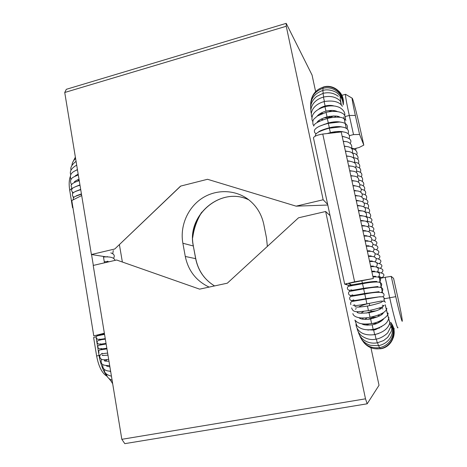 <?xml version="1.0" encoding="UTF-8"?>
<svg xmlns="http://www.w3.org/2000/svg" width="467" height="467" viewBox="0 0 467 467"><rect width="100%" height="100%" fill="white"/><g stroke="black" fill="none" stroke-linecap="round" stroke-linejoin="round"><path stroke-width="0.7" d="M350.729 284.234L348.195 283.44L373.343 278.513L341.208 131.974L322.773 134.047C317.42 134.922 314.309 136.166 313.445 137.783L313.48 137.946M373.343 278.513L354.611 281.805L344.681 284.134L348.505 285.255L348.732 286.306M104.363 333.21L93.779 335.907L104.41 333.491M93.779 335.907L71.784 200.541L81.696 195.533M383.699 296.195C385.602 291.875 379.297 291.169 364.785 294.07L365.824 298.652L364.78 294.076L351.4 296.329C348.458 296.434 349.228 302.534 353.723 299.843M363.659 289.038L364.715 293.492L379.052 291.659M362.55 283.854L363.606 288.302L377.92 286.522M361.756 280.766L362.503 283.13C374.587 280.801 376.887 281.683 376.793 281.397M349.211 138.512C350.338 134.519 347.921 132.266 341.955 131.758L330.402 133.066M329.311 128.221L330.408 132.622M348.184 133.708C349.322 129.68 346.829 127.403 340.706 126.884L329.358 128.197M347.162 128.91C348.306 124.847 345.738 122.552 339.451 122.021L328.289 123.346L329.375 127.76M322.388 129.978L323.695 129.879M335.738 127.036L336.625 126.627M323.964 124.298L325.009 124.263M320.636 113.306L321.716 113.808M333.8 122.278L334.699 121.84M383.436 296.72L378.55 296.936M385.538 302.196L383.36 300.981L382.409 301.162L381.3 302.312M354.774 304.84L353.023 305.418M369.718 305.57L369.245 303.404C364.92 304.303 361.353 305.529 358.533 307.076M356.228 308.564L355.393 309.242M383.588 305.552L382.263 305.237M382.887 308.926L382.526 308.798M381.3 308.477L378.632 308.185M375.888 310.882L371.247 311.413L366.163 313.112M382.053 314.244L381.084 313.888M379.928 315.71L377.412 315.342M377.184 317.04L373.051 317.315L372.759 316.679M357.979 311.687L357.325 312.341M363.688 311.378L360.874 313.275M363.349 317.992L362.293 319.148M367.161 317.718L364.879 319.44M373.022 317.321L367.914 319.352M80.108 185.907L80.394 187.629L80.108 185.907M80.838 190.326L81.147 192.211M80.873 190.536L81.124 192.065M81.602 194.955L81.62 195.568M81.637 195.2L81.661 195.55M107.206 355.235L107.924 354.856M105.017 360.565L104.906 360.944M105.478 361.131L106.955 359.608M80.622 189.409L75.578 191.359M77.324 179.836L79.046 180.478M367.179 403.803L365.503 398.824L121.829 439.319L124.806 443.65L367.179 403.803L379.029 385.275L370.932 347.752M330.064 215.637L325.651 211.504L298.524 217.797L227.312 283.189L199.607 289.143L116.633 260.008L93.207 265.443L121.829 439.319M325.651 211.504L365.503 398.824M397.925 327.542C397.785 330.484 393.628 315.587 389.694 297.718L385.164 277.305L391.218 276.365L395.742 296.656C399.18 312.149 402.607 324.588 402.268 320.555C401.906 316.889 400.417 309.16 397.814 297.368L393.564 278.35L391.218 276.365M380.249 278.314L385.164 277.305M392.362 328.587C391.632 329.574 389.262 321.64 385.252 304.776M384.429 301.168L383.915 298.862L395.742 296.656M382.584 292.832L379.42 278.484M351.984 301.495L351.756 300.433M350.904 296.452L350.67 295.354M349.818 291.373L349.585 290.293M107.597 376.968C103.528 371.907 100.674 364.715 99.039 355.399L95.998 336.742L93.622 337.501L96.628 356C98.677 366.694 102.15 373.454 107.048 376.291M96.389 336.666L95.998 336.742M105.18 360.979L105.087 360.623M66.32 89.314L64.732 92.495L286.248 26.257L286.201 23.35L66.32 89.314M327.665 204.394L323.158 199.765L286.248 26.257M286.201 23.35L312.061 75.064L315.634 91.62M323.158 199.765L296.113 206.157L207.529 179.287L180.571 186.111L114.771 248.999L91.404 254.515L64.732 92.495M327.799 205.036L296.113 206.157M114.771 248.999L180.752 186.064M71.293 184.033L71.381 184.99M72.91 207.441L72.548 207.751L69.717 190.297C68.83 184.535 69.028 179.947 70.319 176.538M71.86 188.551L71.959 189.17M72.443 192.147L72.671 193.56M73.173 196.625L73.412 198.072M72.975 207.868L72.548 207.751M352.176 98.198L345.574 94.316C345.206 95.391 346.444 102.436 349.287 115.46L353.531 134.589L359.59 134.473L355.346 115.448C352.813 103.907 351.785 98.175 352.264 98.257C352.988 98.986 356.881 113.989 359.818 127.199L363.811 145.103L359.117 147.514L353.998 148.804L351.359 147.94M363.811 145.103L359.59 134.473M349.45 135.634L353.531 134.589M340.262 95.753C339.918 96.097 340.285 99.202 341.365 105.081M343.794 116.902L346.304 128.279M106.552 256.92L91.404 254.515M209.123 287.1C196.216 280.953 188.271 270.743 185.288 256.465L182.866 243.237C179.789 226.413 187.425 208.154 201.563 198.609C215.684 189.065 235.018 189.293 248.514 199.602C256.506 205.865 261.602 214.131 263.802 224.411L266.511 237.977L267.363 246.413M122.372 262.022L119.412 244.685M79.332 181.19L79.694 183.362L79.332 181.19M322.773 134.047L354.611 281.805M93.336 265.414L91.55 254.538M103.388 256.418L104.456 262.833M367.004 293.06L367.097 293.632M365.9 287.87L366 288.478M364.809 282.687L364.896 283.288M332.738 132.12L329.007 133.007M320.082 126.026L328.319 122.944L327.25 118.495C333.286 116.762 340.455 117.164 340.262 117.369C342.113 117.398 344.004 118.396 345.942 120.358M331.488 127.298L331.576 127.684M345.516 119.756C345.522 116.248 344.342 114.036 341.99 113.113C340.414 111.946 334.547 110.329 326.013 112.378L327.081 116.82C334.098 115.612 338.423 115.787 340.064 117.34M312.802 121.508C311.687 119.961 311.647 117.818 312.686 115.08C314.6 111.344 318.692 108.548 324.944 106.692L326.019 111.123C332.726 109.628 336.293 110.983 337.46 111.625M330.56 122.43L330.642 122.798M311.968 117.456C310.888 114.97 311.156 112.249 312.767 109.29C314.992 105.7 318.763 103.119 324.075 101.561L325.143 105.974C328.505 105.203 331.424 105.192 333.887 105.945M311.337 113.709C310.298 110.136 311.092 106.622 313.725 103.166C316.083 100.288 319.311 98.268 323.415 97.095L324.442 101.467M329.69 116.265L329.86 117.894M310.899 110.276C309.96 104.976 311.903 100.352 316.731 96.406L322.983 93.377L323.719 97.013M343.099 104.211C342.825 100.195 341.184 96.774 338.178 93.949C335.954 91.456 328.511 88.584 322.773 90.47L323.281 93.295M322.831 88.45L323.088 90.388M343.012 103.219C343.765 92.816 332.965 84.194 323.036 87.265L323.141 88.333M343.076 103.919C344.64 93.172 333.73 83.791 323.485 86.985L323.468 87.154M330.391 105.39L330.56 105.834M331.92 110.416L328.704 111.788M368.194 298.781L368.095 298.226M365.924 299.219L366.893 303.842L381.492 300.981M384.09 305.541L382.129 306.959C382.111 307.128 375.497 309.329 368.445 310.637L367.453 306.031M386.863 308.366C386.227 311.979 380.611 314.945 370.016 317.274L369.029 312.668M387.954 312.995C389.338 315.202 380.681 322.44 371.598 323.573L370.617 318.973M371.417 312.154L370.862 310.146M388.999 317.63C388.071 320.759 386.81 322.866 385.217 323.964C385.398 324.174 379.274 328.453 373.151 329.398L372.176 324.81M389.951 322.23C388.719 328.19 383.611 332.323 374.645 334.617L373.67 330.046M390.751 326.801L387.949 332.416C387.575 333.432 381.627 338.429 376.04 339.13L375.077 334.582M390.826 322.499C392.052 325.33 392.187 328.324 391.229 331.482L387.698 337.343L383.559 340.566L377.266 342.854L376.344 339.071M373.343 318.342L373.051 317.315M391.445 324.267C393.156 328.377 392.969 332.551 390.885 336.783C388.24 341.535 384.09 344.506 378.439 345.691L377.61 342.784M391.743 325.009C396.343 333.841 389.951 346.029 379.391 347.635L378.749 345.633M391.574 324.571C397.242 333.736 391.066 347.045 380.161 348.656L379.741 347.571M391.299 323.759C397.861 333.018 391.918 347.144 380.739 348.761L380.593 348.575M380.949 321.325L378.188 321.716M373.331 317.268L373.01 316.62M372.964 316.632L373.285 317.274M100.177 355.171L96.628 356M71.725 188.405L69.717 190.297M345.206 116.534L349.287 115.46L355.346 115.448M332.142 132.289L332.218 132.634M332.171 132.646L332.095 132.301M329.077 117.684L328.885 116.406M214.551 285.932C204.447 279.68 198.183 270.609 195.761 258.712L195.661 258.66C198.084 270.568 204.377 279.663 214.54 285.932M195.761 258.712L193.315 245.986L195.661 258.66L185.288 256.465M248.783 199.812C220.827 186.018 186.333 215.363 193.315 245.986L182.866 243.237M201.283 212.841C196.852 220.179 194.015 228.083 192.766 236.559M313.445 137.783L344.681 284.134M365.778 298.658C357.343 300.234 353.215 300.824 353.396 300.433M352.684 296.148L352.153 295.862L353.058 295.377M381.405 292.441C383.769 289.546 383.133 287.8 379.49 287.211C375.83 286.989 370.559 287.561 363.676 288.915M363.676 288.88L350.005 291.315C347.115 291.916 348.662 297.234 352.614 294.817M364.645 293.469C356.239 295.068 352.147 295.681 352.363 295.307M351.552 291.034L351.126 290.801L352.462 290.211M380.348 287.339C382.671 284.461 381.983 282.704 378.299 282.062C374.616 281.823 369.368 282.383 362.567 283.738M362.567 283.702L348.983 286.218C346.135 286.761 347.139 291.764 351.511 289.803M363.536 288.279C355.463 289.861 351.394 290.497 351.33 290.194M350.419 285.938L350.098 285.751L352.206 284.981M379.321 282.226C381.557 279.307 380.815 277.538 377.103 276.919L372.993 276.919M362.433 283.107L350.297 285.092M346.351 283.562C346.742 285.203 348.09 285.617 350.408 284.8M375.672 276.289L372.876 276.365M378.282 277.124C380.442 274.17 379.648 272.395 375.906 271.788L371.866 271.771M374.552 271.187L371.75 271.228M377.248 272.033C379.321 269.068 378.474 267.282 374.709 266.669L370.74 266.634M373.431 266.091L370.623 266.102M376.204 266.955C378.212 263.948 377.313 262.15 373.512 261.555L369.619 261.508M372.316 261.012L369.502 260.983M375.164 261.888C377.173 258.899 376.221 257.089 372.316 256.453L368.492 256.395M371.207 255.939L368.381 255.881M374.12 256.827C376.069 253.809 375.071 251.987 371.119 251.357L367.377 251.287M370.097 250.878L367.266 250.785M373.08 251.783C374.983 248.8 373.933 246.961 369.922 246.272L366.256 246.191M368.988 245.829L366.151 245.7M372.036 246.745C373.892 243.727 372.789 241.877 368.72 241.194L365.141 241.106M367.885 240.791L365.036 240.628M370.991 241.719C372.73 238.625 371.574 236.763 367.523 236.127L364.026 236.033M366.782 235.759L363.927 235.561M369.946 236.705C371.644 233.582 370.436 231.702 366.321 231.066L362.917 230.967M365.684 230.745L362.818 230.505M368.901 231.702C370.57 228.62 369.309 226.723 365.118 226.016L361.808 225.911M364.587 225.736L361.709 225.462M367.856 226.705C370.43 223.512 366.525 220.768 363.916 220.979L360.705 220.868M363.495 220.739L360.606 220.43M366.811 221.72C368.632 218.457 367.266 216.53 362.713 215.947L359.596 215.83M359.561 215.666L360.086 215.421M362.404 215.748L359.508 215.41M365.766 216.746C368.317 213.308 363.997 210.716 361.511 210.921L358.498 210.804M358.493 210.792L359.251 210.43M361.312 210.775L358.405 210.395M364.727 211.785C366.572 208.574 365.095 206.618 360.302 205.906L357.395 205.789M357.728 205.784L358.387 205.451M360.226 205.807L357.308 205.392M363.682 206.828C365.48 203.554 363.951 201.581 359.094 200.898L356.298 200.781M356.951 200.781L357.506 200.483M359.135 200.845L356.216 200.396M362.643 201.884C364.972 198.399 360.857 195.778 357.885 195.901L355.2 195.79M356.146 195.796L356.601 195.533M358.031 195.883L355.118 195.416M356.274 200.67L356.823 200.425M361.604 196.951C363.886 193.426 359.742 190.805 356.677 190.915L354.109 190.799M355.311 190.822L355.685 190.594M356.957 190.945L354.033 190.443M355.334 195.784L356.017 195.469M360.565 192.03C362.386 188.785 360.682 186.753 355.463 185.936L353.017 185.825M354.459 185.86L354.757 185.668M355.807 185.971L352.941 185.475M354.622 190.805L355.189 190.524M359.526 187.115C360.606 183.315 358.843 181.266 354.249 180.963L351.931 180.857M354.646 181.009L351.855 180.525M353.875 185.837L354.336 185.597M358.487 182.212C359.543 178.382 357.728 176.316 353.029 176.001L350.84 175.901M353.484 176.053L350.77 175.58M353.105 180.881L353.466 180.688M357.453 177.314C358.463 173.42 356.584 171.331 351.814 171.05L349.754 170.951M352.322 171.103L349.69 170.648M356.414 172.434C357.413 168.505 355.469 166.398 350.589 166.106L348.674 166.013M351.149 166.164L348.61 165.721M355.381 167.56C357.308 164.331 355.305 162.201 349.369 161.173L347.594 161.086M349.981 161.232L347.53 160.806M354.354 162.691C355.422 158.798 353.35 156.649 348.143 156.247L346.514 156.171M348.808 156.311L346.456 155.902M353.321 157.84C354.383 153.912 352.246 151.74 346.911 151.331L345.44 151.261M347.629 151.401L345.382 151.01M352.293 152.989C353.344 149.031 351.143 146.842 345.679 146.422L344.366 146.358M346.45 146.498L344.313 146.124M351.26 148.156C352.871 146.819 350.939 141.384 344.442 141.524L343.292 141.472M345.271 141.6L343.245 141.25M350.232 143.328C352.206 140.234 349.859 138.004 343.204 136.633L342.223 136.592M344.091 136.714L342.177 136.382M330.373 133.06L329.474 133.293M342.906 131.834C342.276 131.408 336.567 131.011 330.391 132.651M329.328 128.191C326.579 128.816 323.31 129.943 319.521 131.554C316.492 133.013 315.097 134.531 315.348 136.101M330.362 132.646L327.104 133.562M332.86 132.505L335.65 131.665M341.721 126.966C341.038 126.539 335.294 126.189 329.358 127.795M383.308 277.69L378.457 277.17M380.109 276.645L378.778 276.668M382.473 277.386C385.333 274.742 383.927 273.096 378.252 272.442M379.076 271.969L377.307 271.981M381.51 272.728C384.253 270.27 382.981 268.613 377.68 267.749M378.048 267.305L377.05 267.299M380.552 268.076C383.162 265.67 381.959 264.007 376.933 263.073M377.027 262.652L376.56 262.658M379.589 263.435C382.105 261.065 380.932 259.395 376.063 258.409M378.626 258.8C381.078 256.453 379.904 254.772 375.118 253.75M377.663 254.176C380.08 251.906 378.895 250.213 374.108 249.098M376.7 249.559C379.087 247.282 377.867 245.584 373.045 244.451M375.737 244.953C378.112 242.671 376.846 240.954 371.936 239.804M374.773 240.353C377.149 238.059 375.818 236.331 370.786 235.17M373.81 235.765C374.931 234.078 376.093 231.212 369.595 230.535M372.847 231.183C375.089 228.608 373.594 226.851 368.37 225.911M368.901 225.736L368.486 225.654M371.884 226.612C374.108 223.973 372.52 222.199 367.109 221.294M367.897 221.16L367.26 221.025M370.921 222.047C373.296 219.583 371.598 217.797 365.819 216.682M366.893 216.589L366.005 216.402M369.957 217.488C370.979 216.314 370.921 214.983 369.788 213.507C368.813 212.613 367.296 212.146 365.241 212.111M365.894 212.036L364.745 211.79M368.994 212.94C370.588 209.718 369.128 207.92 364.628 207.552M364.896 207.482L364.4 207.336M368.037 208.405C369.531 205.2 368.142 203.396 363.875 203.005M367.074 203.875C368.936 201.341 367.587 199.537 363.028 198.457M366.116 199.351C367.558 196.268 366.227 194.459 362.112 193.916M365.159 194.838C366.554 191.75 365.217 189.929 361.137 189.374M364.202 190.338C366.081 186.94 362.404 184.745 360.121 184.833M363.244 185.837C365.235 182.725 361.54 180.25 359.07 180.297M362.293 181.348C363.396 178.166 361.96 176.304 357.991 175.761M361.335 176.87C362.771 173.806 361.283 171.926 356.876 171.226M360.384 172.399C361.487 169.188 359.94 167.291 355.743 166.701M359.432 167.933C360.506 164.658 358.889 162.744 354.581 162.183M358.481 163.479C359.52 160.134 357.827 158.196 353.402 157.665M357.529 159.031C359.257 157.817 356.741 152.978 352.527 153.194M356.584 154.589C357.856 153.585 356.806 149.148 351.879 148.763M355.638 150.158L356.041 148.29M328.289 123.329C325.557 124.169 316.854 126.096 314.53 130.077C314.104 131.887 314.67 133.107 316.229 133.743M329.328 127.789C319.463 130.526 318.897 131.828 318.757 131.688M313.766 126.09C313.83 123.872 318.325 121.338 327.25 118.495M328.319 122.944C333.321 121.712 337.39 121.432 340.531 122.109M327.081 116.82C316.287 120.27 317.023 123.09 317.07 122.576M326.013 112.378L317.484 115.974L314.309 118.676C312.913 119.826 312.505 121.799 313.077 124.584L313.877 125.804M319.632 121.186L318.547 120.749M317.216 116.155C317.099 116.009 319.93 112.78 326.019 111.123M323.292 119.704L320.847 119.225M318.547 109.301C320.093 107.924 322.288 106.82 325.143 105.974M333.531 115.933L329.86 117.497L323.666 117.923M319.387 114.876L318.838 114.526M322.773 90.47C314.361 93.499 310.327 99.033 310.654 107.071M320.701 114.246L319.86 113.785M343 103.096C343.052 93.248 332.44 85.479 322.79 88.426C315.225 91.036 311.185 96.144 310.666 103.75M321.751 113.796L320.689 113.277M323.036 87.265C317.029 89.162 313.164 93.108 311.431 99.092M322.423 113.528L321.232 112.973M323.485 86.985L319.2 88.858M322.644 113.446L321.448 112.856M320.724 108.186L321.086 107.573M324.944 106.692C328.476 105.834 331.891 105.647 335.183 106.132C337.769 106.71 339.474 107.299 340.297 107.912C343.385 109.978 344.909 112.314 344.874 114.905M338.061 116.476L337.466 117.147M324.075 101.561C333.251 100.125 339.363 101.707 342.399 106.313M335.977 116.067L334.43 117.252M323.415 97.095C330.671 95.484 336.485 96.973 340.857 101.555M322.983 93.377C328.803 91.976 333.911 92.974 338.312 96.371M335.954 111.041L335.639 111.403M335.434 110.895L334.973 111.362M343.222 104.912C344.027 99.459 342.544 94.848 338.773 91.077M331.097 105.822L332.265 105.577M365.824 298.652L378.825 296.895M350.875 304.624C350.244 302.651 350.875 301.559 352.778 301.349L380.22 296.697M384.785 298.693L382.794 296.557M366.869 303.83C359.193 305.278 355.025 305.844 354.371 305.529M353.758 301.233L353.116 300.9L353.688 300.514M383.138 301.046L380.862 302.488C380.477 302.768 374.038 304.793 367.406 306.043C360.028 307.216 355.877 307.391 354.961 306.568L355.772 306.883M368.399 310.648C356.099 312.23 353.175 312.656 351.628 307.881M385.345 305.173L385.047 304.986M382.158 307.864L382.87 306.813C381.2 309.609 375.001 311.39 368.983 312.68C361.318 313.503 357.36 313.351 357.115 312.213L357.331 312.405M383.401 312.651C382.695 314.793 378.416 316.906 370.564 318.984C364.523 319.767 360.641 319.335 358.919 317.688M383.436 319.06C383.932 319.189 378.363 323.975 372.123 324.822C366.572 325.353 363.157 325.009 361.884 323.783M382.642 325.843L375.702 329.568L373.623 330.058L365.988 329.714M378.457 333.596L373.664 334.781M382.269 319.79L382.613 319.977M381.241 320.356L381.878 320.631M380.471 320.736L381.341 321.045M380.097 320.917L381.09 321.226M393.325 337.688C395.064 332.259 394.224 327.169 390.815 322.417M394.23 332.125L393.973 328.289M394.13 329.235L394.09 328.266M379.478 328.038L377.108 328.377M380.366 327.075L381.486 326.783M369.969 317.28C368.539 317.583 363.869 318.377 358.919 317.688C355.375 316.976 353.356 315.622 352.848 313.614M371.545 323.584C359.823 325.12 357.121 322.376 355.037 320.245M360.01 318.424L360.32 317.881M373.098 329.404C365.807 330.525 360.378 329.229 356.811 325.511L354.914 320.076M374.592 334.629C367.517 335.51 362.281 334.197 358.884 330.689C357.121 328.838 356.152 326.725 355.982 324.355M375.988 339.135C371.259 340.25 366.402 339.118 361.423 335.75C358.866 333.38 357.424 330.887 357.103 328.266M363.396 324.454L363.612 324.016M377.26 342.848C372.678 343.589 368.545 342.866 364.867 340.682C361.388 338.482 359.181 335.522 358.253 331.809M364.739 324.828L365.176 324.11M378.387 345.703L370.366 345.294C364.914 343.531 361.283 340.116 359.479 335.043M365.9 325.032L366.56 324.116M360.938 338.196C364.803 345.405 370.938 348.551 379.344 347.646M366.799 325.125L367.657 324.069M363.484 342.124C367.798 347.39 373.343 349.573 380.115 348.668M367.354 325.166L368.34 324.016M374.604 348.732L380.687 348.767M367.523 325.172L368.51 324.005M368.136 330.198L367.698 329.83M377.073 323.38L371.96 323.503M378.299 321.95L376.892 322.189M76.238 195.842L81.421 193.869M74.136 197.22C72.671 196.63 72.14 195.498 72.543 193.817C73.173 192.678 73.477 191.896 80.733 189.684M73.156 199.847C73.745 197.243 72.076 197.261 81.48 194.225M113.271 250.528L112.763 253.68M107.357 256.587L106.674 256.797M110.802 252.88C114.187 254.03 115.098 255.817 113.528 258.245M107.778 261.199L107.159 261.38M103.487 257.031C110.253 256.471 114.111 257.58 115.075 260.37M104.264 261.689L109.453 261.678M99.524 334.734L104.462 333.829M99.775 339.141L98.047 339.462C95.916 338.301 95.624 337.098 97.171 335.855L104.555 334.384M101.146 334.471L99.255 335.405M99.5 339.451L105.25 338.628M100.609 343.835L98.811 344.191C95.035 341.634 97.218 339.964 105.344 339.188M101.047 339.398L99.81 339.9L100.096 340.169M100.259 344.208L106.044 343.438M101.444 348.528L99.582 348.937C97.504 347.74 97.235 346.537 98.77 345.317L106.137 343.998M101.321 344.255L100.557 344.623L100.942 344.938M101.024 348.983L106.838 348.254M107.632 353.075L101.788 353.758M101.788 349.719L101.31 349.351L101.788 349.077M106.931 348.82C99.71 350.378 98.14 349.03 98.946 352.9M108.671 359.374C103.522 359.864 100.463 360.547 99.705 356.385C99.675 355.545 100.51 354.517 102.215 353.303M103.592 355.486L102.296 355.06C101.619 355.568 103.511 355.585 107.965 355.118M112.675 383.705L111.806 382.45M112.553 382.981L108.875 378.439M112.103 380.255C108.788 379.011 106.89 376.957 106.418 374.09M110.609 371.183L110.551 371.621M109.774 366.099L109.354 366.823M109.547 371.148L110.691 371.668M111.438 376.186C106.301 374.82 103.948 372.561 104.375 369.42M106.616 365.579C105.933 365.877 107.031 366.303 109.897 366.852M104.906 360.489L104.655 360.798M102.758 364.476L102.693 364.809C102.489 369.006 105.128 371.119 110.609 371.16M105.344 361.096L104.491 360.506C103.832 360.979 105.326 361.213 108.969 361.207M101.66 359.275L101.111 360.722C101.438 362.153 99.88 365.965 109.675 365.474M79.997 185.206C74.294 186.876 71.539 188.394 71.731 189.765C71.27 190.594 71.807 191.593 73.342 192.754M72.169 188.843L71.066 185.796C71.352 183.916 74.078 182.212 79.25 180.688M75.625 186.642L79.939 184.879M73.436 160.952L75.374 157.122M75.607 158.547C73.348 160.473 72.111 162.79 71.906 165.505M77.831 174.121L78.222 174.436M71.072 170.116C70.103 167.671 71.766 164.74 76.063 161.313M77.399 169.457L76.302 170.186M75.689 175.353L76.092 175.773M76.687 165.125C71.34 168.248 69.367 171.477 70.78 174.821M78.147 173.987L74.72 176.398M77.452 169.755C72.84 171.733 68.988 173.636 70.984 179.632M78.316 174.997C74.078 176.579 71.819 177.851 71.533 178.808C70.453 179.684 70.278 181.278 71.002 183.589L71.69 184.512M79.005 179.2C74.708 181.237 73.418 182.212 75.129 182.136M383.892 298.886L384.399 301.157M385.228 304.805C387.779 316.27 390.791 325.826 390.266 324.781M379.402 278.53L382.549 292.815M341.284 105.005L340.42 101.211M334.407 110.667L333.479 111.339M346.269 128.262L344.541 120.433M341.383 95.449L345.574 94.316M247.872 199.421C220.155 186.584 186.537 215.801 193.414 246.051M201.849 212.1C196.986 219.916 193.945 228.381 192.731 237.499"/></g></svg>
